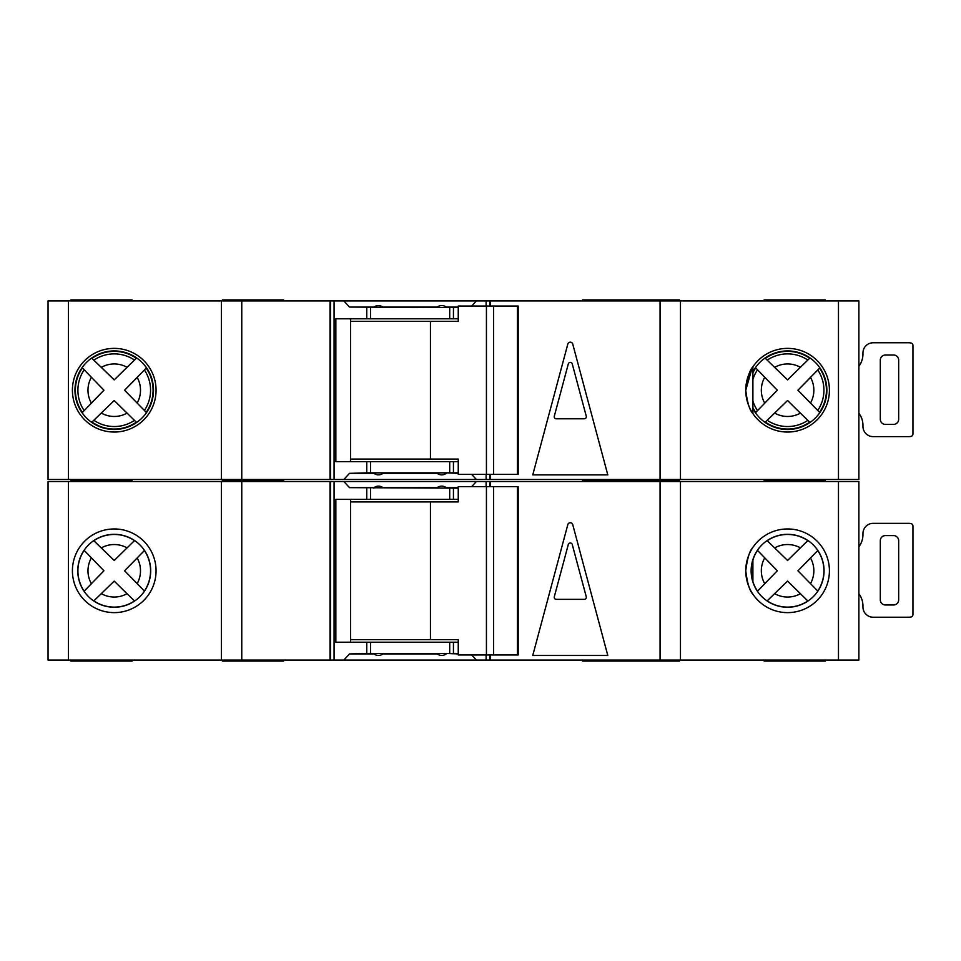 <?xml version="1.0" encoding="UTF-8"?>
<svg xmlns="http://www.w3.org/2000/svg" width="961" height="961" viewBox="0 0 961 961"><rect width="100%" height="100%" fill="white"/><g stroke="black" fill="none" stroke-linecap="round" stroke-linejoin="round"><path stroke-width="1.44" d="M517.426 654.958L517.426 486.626L518.195 486.626L518.195 654.958L493.606 654.958L493.606 486.626L458.253 486.626L458.253 501.93L350.537 501.93M493.606 654.958L486.434 654.958L486.434 486.626M486.434 654.958L458.253 654.958L458.253 639.654L430.444 639.654L430.444 501.93M430.444 639.654L350.537 639.654M517.426 486.626L493.606 486.626M787.588 534.328A36.458 36.458 0 0 0 751.13 570.786A36.458 36.458 0 0 0 787.588 607.256A36.458 36.458 0 0 0 824.045 570.786A36.458 36.458 0 0 0 787.588 534.328M858.882 546.809A20.409 20.409 0 0 0 862.954 534.568L862.954 533.547A10.199 10.199 0 0 1 873.153 523.349L908.866 523.349A10.199 10.199 0 0 1 910.908 523.553A2.547 2.547 0 0 1 912.95 526.051L912.95 614.511A2.547 2.547 0 0 1 910.908 617.01A10.199 10.199 0 0 1 908.866 617.214L873.153 617.214A10.199 10.199 0 0 1 862.954 607.004L862.954 605.983A20.409 20.409 0 0 0 858.882 593.754M893.562 604.974L885.405 604.974A5.105 5.105 0 0 1 880.3 599.868L880.3 540.695A5.105 5.105 0 0 1 885.405 535.589L893.562 535.589A5.105 5.105 0 0 1 898.667 540.695L898.667 599.868A5.105 5.105 0 0 1 893.562 604.974M114.239 534.328A36.458 36.458 0 0 0 77.781 570.786A36.458 36.458 0 0 0 114.239 607.256A36.458 36.458 0 0 0 150.697 570.786A36.458 36.458 0 0 0 114.239 534.328M767.106 600.949L787.564 581.105L807.829 600.961A36.326 36.326 0 0 1 767.202 600.853L787.564 581.105L800.369 593.73A26.259 26.259 0 0 1 774.698 593.67M93.746 600.949L114.215 581.105L134.48 600.961A36.326 36.326 0 0 1 93.854 600.853L114.215 581.105L127.008 593.73A26.259 26.259 0 0 1 101.349 593.67M679.439 660.063L679.439 661.084L582.522 661.084L582.522 660.063M679.439 481.521L679.439 480.5L582.522 480.5L582.522 479.479M582.522 481.521L582.522 480.5L618.235 480.5L618.235 479.479M825.343 660.063L825.343 661.084L764.127 661.084L764.127 660.063M764.127 481.521L764.127 479.479M283.591 660.063L283.591 661.084L222.387 661.084L222.387 660.063M283.591 481.521L283.591 480.5L222.387 480.5L222.387 479.479M222.387 481.521L222.387 480.5L283.591 480.5L283.591 479.479M618.235 661.084L618.235 660.063M618.235 481.521L618.235 480.5L679.439 480.5L679.439 479.479M114.239 612.625A41.828 41.828 0 0 1 72.411 570.786A41.828 41.828 0 0 1 114.239 528.958A41.828 41.828 0 0 1 156.066 570.786A41.828 41.828 0 0 1 114.239 612.625L114.239 612.625M745.76 570.786C747.274 558.425 749.652 550.629 752.895 547.41C749.676 550.581 747.298 558.365 745.76 570.738C747.25 583.111 749.628 590.919 752.895 594.162C749.676 591.015 747.298 583.231 745.76 570.786L746.481 563.05M752.895 594.162L751.922 592.649M787.588 612.625A41.828 41.828 0 0 1 745.76 570.786A41.828 41.828 0 0 1 787.588 528.958A41.828 41.828 0 0 1 829.415 570.786A41.828 41.828 0 0 1 787.588 612.625M446.324 653.432L458.253 653.936M838.472 660.063L838.472 481.521L858.882 481.521L858.882 660.063L343.846 660.063L349.48 653.936L373.889 653.936C376.952 655.943 380.003 655.943 383.067 653.936L437.135 653.936C440.198 655.943 443.261 655.943 446.324 653.936M446.324 488.152L446.324 487.647C443.261 485.629 440.198 485.629 437.135 487.647L437.135 488.152M437.135 487.647L383.067 487.647C380.003 485.629 376.952 485.629 373.889 487.647L373.889 488.152M343.846 660.063L334.08 660.063L334.08 481.521L68.459 481.521L68.459 660.063L48.05 660.063L48.05 481.521L68.459 481.521M68.459 660.063L334.08 660.063M838.472 481.521L476.368 481.521L471.671 486.626M373.889 487.647L349.48 487.647L343.846 481.521L334.08 481.521M343.846 481.521L476.368 481.521M144.498 591.123L124.582 570.786L144.402 550.557A36.326 36.326 0 0 1 144.402 591.027L124.582 570.786L137.183 558.017A26.259 26.259 0 0 1 137.183 583.567M142.192 552.851L143.441 551.554M143.742 551.242L144.354 550.605M132.186 598.751L133.471 599.988M133.783 600.301L134.42 600.901M84.075 550.305L103.944 570.786L84.172 591.183A36.326 36.326 0 0 1 84.172 550.401L103.944 570.786L91.367 583.687A26.259 26.259 0 0 1 91.367 557.897M86.37 588.877L85.133 590.174M84.832 590.486L84.22 591.123M134.576 540.526L114.215 560.479L93.746 540.635M96.148 542.929L94.863 541.692M94.538 541.379L93.902 540.779M93.854 540.719A36.326 36.326 0 0 1 134.48 540.623L114.215 560.479L101.349 547.914A26.259 26.259 0 0 1 127.008 547.854M800.369 547.854L787.564 560.479L767.202 540.719A36.326 36.326 0 0 1 807.829 540.623L800.369 547.854A26.259 26.259 0 0 0 774.698 547.914L787.564 560.479L807.925 540.526M817.847 591.123L797.93 570.786L817.763 550.557A36.326 36.326 0 0 1 817.763 591.027L797.93 570.786L810.531 558.017A26.259 26.259 0 0 1 810.531 583.567M815.553 552.851L816.79 551.554M817.09 551.242L817.703 550.605M805.534 598.751L806.82 599.988M807.132 600.301L807.769 600.901M757.424 550.305L777.305 570.786L757.52 591.183A36.326 36.326 0 0 1 752.895 581.585M759.719 588.877L758.481 590.174M758.181 590.486L757.58 591.123M752.895 559.999A36.326 36.326 0 0 1 757.52 550.401L777.305 570.786L764.716 583.687A26.259 26.259 0 0 1 764.716 557.897M769.509 542.929L768.211 541.692M767.899 541.379L767.25 540.779M567.819 524.634A2.547 2.547 0 0 1 572.744 524.634L607.796 655.474L532.754 655.474L567.819 524.634M490.194 660.063L490.194 654.958M490.194 486.626L490.194 481.521M471.671 654.958L476.368 660.063M458.253 488.152L349.48 487.647M458.253 499.372L449.7 499.372L449.7 488.152M458.253 653.432L449.7 653.432L449.7 642.212L458.253 642.212M349.48 653.936L366.754 653.432L366.754 642.212L449.7 642.212M449.7 499.372L335.857 499.372L335.857 642.212L366.754 642.212M449.7 653.432L366.754 653.432M330.524 660.063L330.524 481.521M330.019 660.063L330.019 481.521M221.366 660.063L221.366 481.521M680.46 660.063L680.46 481.521M489.678 660.063L489.678 654.958M489.678 486.626L489.678 481.521M350.537 499.372L350.537 642.212M70.874 481.521L70.874 479.479M132.089 481.521L132.089 480.5L70.874 480.5L132.089 480.5L132.089 479.479M132.089 660.063L132.089 661.084L70.874 661.084L70.874 660.063M825.343 481.521L825.343 480.5L764.127 480.5L825.343 480.5L825.343 479.479M458.253 487.647L446.324 487.647M554.293 596.793A2.042 2.042 0 0 0 556.263 599.352L584.3 599.352A2.042 2.042 0 0 0 586.27 596.793L572.251 544.479A2.042 2.042 0 0 0 568.311 544.479L554.293 596.793M858.882 366.225A20.409 20.409 0 0 0 862.954 353.996L862.954 352.975A10.199 10.199 0 0 1 873.153 342.765L908.866 342.765A10.199 10.199 0 0 1 910.908 342.981A2.547 2.547 0 0 1 912.95 345.48L912.95 433.928A2.547 2.547 0 0 1 910.908 436.426A10.199 10.199 0 0 1 908.866 436.63L873.153 436.63A10.199 10.199 0 0 1 862.954 426.432L862.954 425.411A20.409 20.409 0 0 0 858.882 413.17M893.562 424.39L885.405 424.39A5.105 5.105 0 0 1 880.3 419.284L880.3 360.111A5.105 5.105 0 0 1 885.405 355.017L893.562 355.017A5.105 5.105 0 0 1 898.667 360.111L898.667 419.284A5.105 5.105 0 0 1 893.562 424.39M517.426 474.374L517.426 306.042L518.195 306.042L518.195 474.374L493.606 474.374L493.606 306.042L458.253 306.042L458.253 321.346L350.537 321.346M493.606 474.374L486.434 474.374L486.434 306.042M486.434 474.374L458.253 474.374L458.253 459.07L430.444 459.07L430.444 321.346M430.444 459.07L350.537 459.07M517.426 306.042L493.606 306.042M134.48 420.377L136.33 422.167A38.848 38.848 0 0 1 91.98 422.047L114.215 400.521L134.48 420.377A36.326 36.326 0 0 1 93.854 420.281L114.215 400.521L127.008 413.146A26.259 26.259 0 0 1 101.349 413.086M807.829 420.377L809.679 422.167A38.848 38.848 0 0 1 765.34 422.047L787.564 400.521L807.829 420.377A36.326 36.326 0 0 1 767.202 420.281L787.564 400.521L800.369 413.146A26.259 26.259 0 0 1 774.698 413.086M679.439 300.937L679.439 299.916L582.522 299.916L582.522 300.937M764.127 300.937L764.127 299.916L825.343 299.916L825.343 300.937M283.591 300.937L283.591 299.916L222.387 299.916L222.387 300.937M618.235 300.937L618.235 299.916M114.239 432.042A41.828 41.828 0 0 1 72.411 390.214A41.828 41.828 0 0 1 114.239 348.375A41.828 41.828 0 0 1 156.066 390.214A41.828 41.828 0 0 1 114.239 432.042L114.239 432.042M745.76 390.214C747.274 377.841 749.652 370.045 752.895 366.838C749.676 370.009 747.298 377.781 745.76 390.166C747.25 402.527 749.628 410.335 752.895 413.59C749.676 410.443 747.298 402.647 745.76 390.214L752.079 368.099M752.895 366.838L752.895 413.59L751.358 411.116M787.588 432.042A41.828 41.828 0 0 1 745.76 390.214A41.828 41.828 0 0 1 787.588 348.375A41.828 41.828 0 0 1 829.415 390.214A41.828 41.828 0 0 1 787.588 432.042M446.324 472.848L458.253 473.353M838.472 479.479L838.472 300.937L858.882 300.937L858.882 479.479L343.846 479.479L349.48 473.353L373.889 473.353C376.952 475.371 380.003 475.371 383.067 473.353L437.135 473.353C440.198 475.371 443.261 475.371 446.324 473.353M446.324 307.568L446.324 307.064C443.261 305.057 440.198 305.057 437.135 307.064L437.135 307.568M437.135 307.064L383.067 307.064C380.003 305.057 376.952 305.057 373.889 307.064L373.889 307.568M343.846 479.479L334.08 479.479L334.08 300.937L68.459 300.937L68.459 479.479L48.05 479.479L48.05 300.937L68.459 300.937M68.459 479.479L334.08 479.479M838.472 300.937L476.368 300.937L471.671 306.042M373.889 307.064L349.48 307.064L343.846 300.937L334.08 300.937M343.846 300.937L476.368 300.937M144.402 369.973A36.326 36.326 0 0 1 144.402 410.443L124.582 390.214L146.192 368.123A38.848 38.848 0 0 1 146.192 412.305L124.582 390.214L137.183 377.433A26.259 26.259 0 0 1 137.183 402.983M142.192 372.267L143.441 370.982M143.742 370.658L144.354 370.033M132.186 418.167L133.471 419.404M133.783 419.717L134.42 420.329M84.172 410.599A36.326 36.326 0 0 1 84.172 369.817L103.944 390.214L82.394 412.461A38.848 38.848 0 0 1 82.394 367.955L103.944 390.214L91.367 403.103A26.259 26.259 0 0 1 91.367 377.313M86.37 408.293L85.133 409.59M84.832 409.903L84.22 410.539M91.98 358.369L93.854 360.147A36.326 36.326 0 0 1 134.48 360.039L114.215 379.895L91.98 358.369A38.848 38.848 0 0 1 136.33 358.261L114.215 379.895L101.349 367.33A26.259 26.259 0 0 1 127.008 367.27M96.148 362.345L94.863 361.108M94.538 360.807L93.902 360.195M800.369 367.27L787.564 379.895L765.34 358.369A38.848 38.848 0 0 1 809.679 358.261L800.369 367.27A26.259 26.259 0 0 0 774.698 367.33L787.564 379.895L807.829 360.039A36.326 36.326 0 0 0 767.202 360.147M817.763 369.973A36.326 36.326 0 0 1 817.763 410.443L797.93 390.214L819.541 368.123A38.848 38.848 0 0 1 819.541 412.305L797.93 390.214L810.531 377.433A26.259 26.259 0 0 1 810.531 402.983M815.553 372.267L816.79 370.982M817.09 370.658L817.703 370.033M805.534 418.167L806.82 419.404M807.132 419.717L807.769 420.329M752.895 372.724A38.848 38.848 0 0 1 755.754 367.955L777.305 390.214L755.754 412.461A38.848 38.848 0 0 1 752.895 407.692M759.719 408.293L758.481 409.59M758.181 409.903L757.58 410.539M752.895 379.415A36.326 36.326 0 0 1 757.52 369.817L777.305 390.214L764.716 403.103A26.259 26.259 0 0 1 764.716 377.313M769.509 362.345L768.211 361.108M767.899 360.807L767.25 360.195M567.819 344.062A2.547 2.547 0 0 1 572.744 344.062L607.796 474.89L532.754 474.89L567.819 344.062M490.194 479.479L490.194 474.374M490.194 306.042L490.194 300.937M471.671 474.374L476.368 479.479M458.253 307.568L349.48 307.064M458.253 318.788L449.7 318.788L449.7 307.568M458.253 472.848L449.7 472.848L449.7 461.628L458.253 461.628M349.48 473.353L366.754 472.848L366.754 461.628L449.7 461.628M449.7 318.788L335.857 318.788L335.857 461.628L366.754 461.628M449.7 472.848L366.754 472.848M330.524 479.479L330.524 300.937M330.019 479.479L330.019 300.937M221.366 479.479L221.366 300.937M680.46 479.479L680.46 300.937M489.678 479.479L489.678 474.374M489.678 306.042L489.678 300.937M350.537 318.788L350.537 461.628M70.874 300.937L70.874 299.916L132.089 299.916L132.089 300.937M458.253 307.064L446.324 307.064M554.293 416.209A2.042 2.042 0 0 0 556.263 418.78L584.3 418.78A2.042 2.042 0 0 0 586.27 416.209L572.251 363.895A2.042 2.042 0 0 0 568.311 363.895L554.293 416.209M660.063 660.063L660.063 481.521M486.122 660.063L486.122 654.958M486.122 486.626L486.122 481.521M453.448 499.372L453.448 488.152M453.448 653.432L453.448 642.212M366.754 499.372L366.754 488.152M370.514 653.432L370.514 642.212M370.514 499.372L370.514 488.152M241.764 660.063L241.764 481.521M752.895 408.641A39.281 39.281 0 0 0 826.868 390.214A39.281 39.281 0 0 0 752.895 371.787M114.239 429.483A39.281 39.281 0 0 0 153.52 390.214A39.281 39.281 0 0 0 114.239 350.933A39.281 39.281 0 0 0 74.958 390.214A39.281 39.281 0 0 0 114.239 429.483M660.063 479.479L660.063 300.937M486.122 479.479L486.122 474.374M486.122 306.042L486.122 300.937M453.448 318.788L453.448 307.568M453.448 472.848L453.448 461.628M366.754 318.788L366.754 307.568M370.514 472.848L370.514 461.628M370.514 318.788L370.514 307.568M241.764 479.479L241.764 300.937M752.895 401.001A36.326 36.326 0 0 0 757.52 410.599M752.895 582.018L752.895 559.566"/></g></svg>
